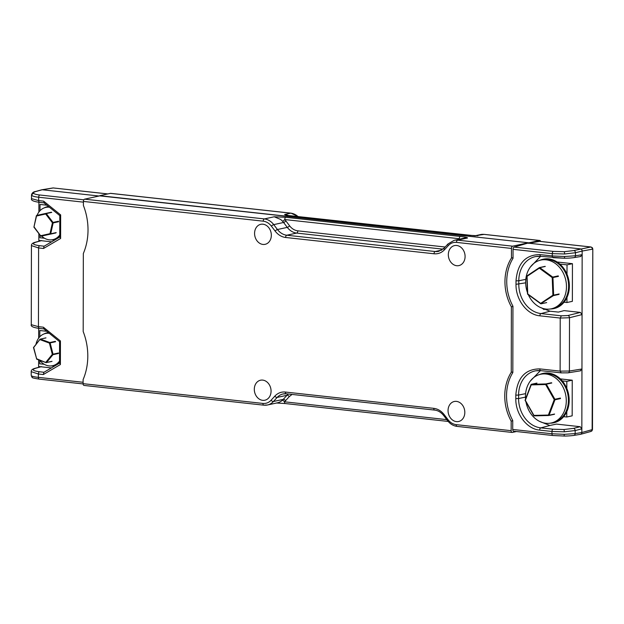<?xml version="1.0" encoding="UTF-8"?>
<svg xmlns="http://www.w3.org/2000/svg" width="624" height="624" viewBox="0 0 624 624"><rect width="100%" height="100%" fill="white"/><g stroke="black" fill="none" stroke-linecap="round" stroke-linejoin="round"><path stroke-width="0.94" d="M53.656 187.996A2.02 1.147 96.3 0 0 53.477 187.949L53.477 187.949A2.02 1.147 96.3 0 0 53.29 187.957L107.851 193.924M107.765 193.939L53.29 187.957L42.182 189.766L99.083 196.014M35.981 191.49A2.02 1.654 -105.5 0 0 35.467 191.529L41.675 189.805A2.02 1.638 -102.3 0 1 42.182 189.766L35.981 191.49C33.821 192.106 33.08 192.746 33.758 193.424C34.554 194.111 36.574 194.633 39.819 195L83.819 199.828M83.421 202.153L38.68 197.239C35.116 196.849 32.822 196.264 31.801 195.468L31.512 194.899M83.101 382.278L38.368 377.364C34.687 376.951 32.393 376.436 31.489 375.82L32.284 377.395A2.02 1.966 126.1 0 0 32.284 377.395A2.02 1.966 126.1 0 1 31.489 375.82M41.293 240.692L35.888 242.19C31.699 243.617 32.978 244.787 39.725 245.708L44.171 246.191M43.976 372.255L39.507 371.764C32.76 370.843 31.481 369.673 35.669 368.254L40.989 366.772M44.07 328.903L43.384 327.202L38.454 326.664A2.02 1.147 96.3 0 0 39.398 328.419C33.244 327.577 30.545 326.329 31.286 324.691L38.454 326.664L38.594 247.946L31.426 245.606M35.467 191.529L35.467 191.529C33.384 191.763 32.066 192.902 31.512 194.938L31.512 198.627L38.68 200.6L43.625 201.146L44.312 202.847M59.873 362.965L60.395 364.541L43.329 374.548L38.376 374.002L31.208 371.67M43.625 201.146L60.653 214.898L60.614 238.469L43.524 248.485L44.039 246.269L59.756 237.058M39.585 328.411A2.02 1.147 96.3 0 1 39.398 328.419L43.891 328.91L59.569 341.679M43.329 374.548L43.844 372.333L59.537 363.129M59.912 341.695L60.434 340.969L60.395 364.541M60.614 238.469L60.091 236.886M60.653 214.898L60.13 215.623M59.756 237.268L59.81 215.623M539.44 421.325L549.838 425.498L556.39 424.086L580.195 426.707L581.849 428.883L582.153 254.693L580.492 256.511M592.41 247.814L591.997 247.697L592.8 248.992L592.145 429.655L581.841 432.518L575.156 433.602L575.164 430.552L564.369 431.808L551.967 431.465L539.682 430.115C526.898 429.109 515.44 414.001 515.806 398.603L515.806 395.14C517.257 377.754 525.252 369.002 539.791 368.893L560.126 371.124L561.257 372.871L567.746 372.84A2.02 1.615 -99.2 0 0 568.105 372.832A2.02 1.615 -99.2 0 0 569.408 371.03L569.501 317.725L582.052 314.59L580.398 312.413L564.049 310.619L558.433 312.094L550.033 311.212L540.08 307.343M561.35 315.814L541.016 313.583A2.02 1.147 96.3 0 0 539.885 315.822L560.219 318.053L569.501 317.725A2.02 1.599 -104 0 0 567.848 315.541L561.35 315.814L560.219 318.053L560.126 371.124L569.408 371.03L581.95 368.987L580.297 370.796M542.162 308.201L544.073 309.605M539.978 241.402A2.02 1.147 96.3 0 0 539.799 241.355A2.02 1.147 96.3 0 0 539.612 241.363L528.91 243.22L580.507 248.882A2.02 1.638 77.7 0 1 582.161 251.059L575.476 252.728L564.681 253.991L552.271 253.64L513.045 249.335L513.029 258.305A42.299 34.219 -102.3 0 0 512.944 306.197L512.827 372.598A42.299 34.219 -102.3 0 0 512.741 420.49L512.725 429.46A2.02 1.147 96.3 0 0 513.669 431.215A2.02 1.147 96.3 0 0 513.856 431.207M513.045 249.335A2.02 1.147 -83.7 0 1 514.176 247.088L528.91 242.814L99.754 195.866M541.117 256.347A2.02 1.147 -83.7 0 1 540.93 256.355A2.02 1.147 -83.7 0 1 539.986 254.6L552.271 255.949L564.673 256.511L575.468 255.778L582.153 254.693L582.161 251.059L592.465 249.163L591.997 247.697L590.811 246.987A2.02 1.147 -83.7 0 1 590.998 246.979L539.799 241.355M590.491 431.473L591.677 431.012L592.449 429.429M549.838 425.498L540.813 427.869L553.098 429.218L564.01 429.515L573.511 428.376A2.02 1.599 -104 0 1 575.164 430.552L581.849 428.883L581.841 432.518A2.02 1.638 77.7 0 1 580.687 434.288L590.99 431.434L591.958 430.849L592.488 429.484L592.8 248.992L592.387 247.767L590.998 246.979M540.626 256.324L530.377 267.01M539.612 241.363L590.811 246.987L573.823 250.552L564.322 251.69L553.41 251.402L514.176 247.088M530.26 381.108L540.423 370.617M580.687 434.288A2.02 1.638 77.7 0 1 580.546 434.32L573.862 435.412A2.02 1.615 -99.2 0 0 575.156 433.602L564.361 434.335L551.959 433.766L512.725 429.46M539.791 368.893A2.02 1.147 96.3 0 0 540.727 370.648L561.257 372.871M561.07 372.879L568.105 372.832L580.663 370.789M56.191 232.596L50.708 233.797L53.149 222.94L52.424 222.823L49.982 233.68L50.708 233.797A0.53 0.429 77.7 0 1 50.404 234.133L49.982 233.68L40.794 235.708L41.207 236.161L55.887 232.939M36.317 215.935L33.914 227.136L40.693 235.849M36.66 215.436L33.914 227.136L40.677 235.966L46.691 234.967L41.207 236.161A0.53 0.429 77.7 0 1 40.794 235.981L34.031 226.879L36.356 215.779A0.53 0.429 77.7 0 1 36.66 215.436L36.473 216.021L45.661 213.993L45.856 213.408L36.66 215.436L45.856 213.408A0.53 0.429 77.7 0 1 46.277 213.587L51.761 212.394M41.597 236.075A16.505 13.354 -102.3 0 0 53.352 239.522A16.505 13.354 -102.3 0 0 55.364 238.758A16.505 13.354 -102.3 0 0 59.756 234.998M49.413 207.223A16.505 13.354 -102.3 0 0 48.477 207.16A16.505 13.354 -102.3 0 0 45.287 207.527A16.505 13.354 -102.3 0 0 37.066 215.35M55.364 238.758L56.753 238.072A16.115 13.042 -102.3 0 0 59.756 235.895M56.425 239.008A16.84 13.627 77.7 0 1 54.436 239.639A16.84 13.627 77.7 0 1 51.285 239.873M54.553 239.616A16.84 13.627 -102.3 0 0 54.67 239.593A16.84 13.627 -102.3 0 0 56.199 239.14M48.532 206.513A16.84 13.627 -102.3 0 0 47.494 206.684A16.84 13.627 -102.3 0 0 47.377 206.716M44.304 207.847A16.84 13.627 77.7 0 1 47.268 206.739A16.84 13.627 77.7 0 1 48.555 206.536M59.756 236.847A16.84 13.627 77.7 0 1 58.937 237.541M39.967 339.355L33.587 347.537A0.53 0.429 77.7 0 1 33.579 347.279M36.605 359.034A0.53 0.429 77.7 0 1 36.496 358.8L45.965 362.567M52.026 361.312L46.543 362.513L52.946 354.682L52.315 354.362L45.911 362.185L46.543 362.513A0.53 0.429 77.7 0 1 46.129 362.622L36.605 358.753L33.696 347.49L40.084 339.206A0.53 0.429 77.7 0 1 40.498 339.097L45.981 337.896M55.294 341.336L49.811 342.529A0.53 0.429 77.7 0 1 50.131 342.919L49.413 343.099L49.811 342.529L40.498 339.097L40.1 339.667L49.413 343.099L52.315 354.362L53.032 354.182L50.131 342.919L55.614 341.726M49.195 333.302A16.505 13.354 -102.3 0 0 48.251 333.232A16.505 13.354 -102.3 0 0 38.758 337.99A16.505 13.354 -102.3 0 0 36.02 344.12M39.679 360.274A16.505 13.354 -102.3 0 0 55.146 364.829A16.505 13.354 -102.3 0 0 59.436 361.202A16.505 13.354 -102.3 0 0 59.537 361.07M55.146 364.829L56.534 364.143A16.115 13.042 -102.3 0 0 59.537 361.975M44.086 333.918A16.84 13.627 77.7 0 1 47.042 332.81A16.84 13.627 77.7 0 1 48.337 332.608A16.84 13.627 -102.3 0 0 47.276 332.764A16.84 13.627 -102.3 0 0 47.159 332.787M54.335 365.695A16.84 13.627 -102.3 0 0 54.452 365.664A16.84 13.627 -102.3 0 0 55.981 365.212M59.537 362.926A16.84 13.627 77.7 0 1 58.711 363.613M56.207 365.079A16.84 13.627 77.7 0 1 54.218 365.719A16.84 13.627 77.7 0 1 51.067 365.945M550.391 308.981A25.256 20.436 -102.3 0 0 553.839 308.599A25.256 20.436 -102.3 0 0 569.065 284.014A25.256 20.436 -102.3 0 0 550.384 259.272A25.256 20.436 -102.3 0 0 543.075 259.241A25.256 20.436 -102.3 0 0 539.783 260.325M553.956 308.576A25.256 20.436 -102.3 0 0 554.065 308.545A25.256 20.436 -102.3 0 0 569.291 283.959A25.256 20.436 -102.3 0 0 550.618 259.217A25.256 20.436 -102.3 0 0 543.309 259.186A25.256 20.436 -102.3 0 0 543.192 259.217M528.341 294.739A24.929 20.171 -102.3 0 0 553.355 308.233A24.929 20.171 -102.3 0 0 562.723 300.456A24.929 20.171 -102.3 0 0 563.378 273.25A24.929 20.171 -102.3 0 0 542.794 259.771A24.929 20.171 -102.3 0 0 529.409 268.429A24.929 20.171 -102.3 0 0 527.459 292.562M553.355 308.233L555.656 307.414A24.617 19.921 -102.3 0 0 564.915 299.731A24.617 19.921 -102.3 0 0 560.095 265.301A24.617 19.921 -102.3 0 0 545.22 259.553L542.794 259.771M527.608 293.842L540.649 303.732A0.53 0.53 0 0 0 541.07 303.826A0.53 0.429 -102.3 0 1 540.758 303.748L553.433 295.604L552.895 295.207L553.628 295.16L552.95 277.555L552.209 277.602L552.895 295.207L540.657 303.373L527.74 293.935L527.054 276.331L539.292 268.164L552.209 277.602L552.716 277.087L539.799 267.649L545.282 266.456A0.53 0.429 -102.3 0 0 544.846 266.432L539.62 267.571M550.204 423.181A25.256 20.436 -102.3 0 0 553.652 422.799A25.256 20.436 -102.3 0 0 558.043 421.161A25.256 20.436 -102.3 0 0 567.497 390.975A25.256 20.436 -102.3 0 0 542.896 373.441A25.256 20.436 -102.3 0 0 539.604 374.525M553.769 422.776A25.256 20.436 -102.3 0 0 553.886 422.744A25.256 20.436 -102.3 0 0 558.277 421.114A25.256 20.436 -102.3 0 0 567.723 390.92A25.256 20.436 -102.3 0 0 543.122 373.386A25.256 20.436 -102.3 0 0 543.013 373.409M525.97 401.911A24.929 20.171 -102.3 0 0 553.168 422.432A24.929 20.171 -102.3 0 0 566.28 401.567A24.929 20.171 -102.3 0 0 542.607 373.971A24.929 20.171 -102.3 0 0 525.486 395.71A24.929 20.171 -102.3 0 0 525.58 398.931M553.168 422.432L555.469 421.613A24.617 19.921 -102.3 0 0 568.417 401.006A24.617 19.921 -102.3 0 0 548.878 373.862A24.617 19.921 -102.3 0 0 545.041 373.753L542.607 373.971M534.152 415.841A0.53 0.429 -102.3 0 1 533.887 415.607L548.707 415.506A0.53 0.53 0 0 0 548.8 415.498A0.53 0.429 -102.3 0 1 548.738 415.506L548.387 415.046L549.089 415.233L554.947 399.797L554.245 399.61L554.9 399.266L546.304 384.189L545.649 384.532L554.245 399.61L548.387 415.046L533.933 415.405L525.338 400.327L531.196 384.891L545.649 384.532L545.906 383.939L531.453 384.298L536.936 383.105A0.53 0.429 -102.3 0 0 536.866 383.113L536.866 383.113A0.53 0.429 -102.3 0 0 536.804 383.128M475.277 235.763L484.045 234.39L539.588 240.49L528.91 242.814M110.854 193.409A2.02 1.147 96.3 0 0 110.643 193.346A2.02 1.147 96.3 0 0 110.425 193.362L290.776 213.166L284.669 214.5C284.536 214.945 286.884 215.459 291.704 216.029L466.261 235.201A2.02 1.147 -83.7 0 1 466.471 235.186L466.471 235.186A2.02 1.147 -83.7 0 1 466.682 235.248M466.261 235.201L477.937 235.724M284.669 214.5A16.169 13.081 77.7 0 1 288.35 215.53M292.133 216.076A2.02 1.147 96.3 0 0 291.923 216.021L291.923 216.021A2.02 1.147 96.3 0 0 291.704 216.029M110.425 193.362L99.754 195.686M539.588 240.49A2.02 1.147 -83.7 0 1 539.799 240.482A2.02 1.147 -83.7 0 1 540.649 241.449M262.969 224.203A10.241 8.284 77.7 0 1 271.261 233.891A10.241 8.284 77.7 0 1 265.138 244.319A10.241 8.284 77.7 0 1 262.938 244.436A10.241 8.284 77.7 0 1 254.647 234.741A10.241 8.284 77.7 0 1 260.77 224.312A10.241 8.284 77.7 0 1 262.969 224.203M456.729 245.482A10.241 8.284 77.7 0 1 465.02 255.169A10.241 8.284 77.7 0 1 458.89 265.598A10.241 8.284 77.7 0 1 456.698 265.715A10.241 8.284 77.7 0 1 448.399 256.019A10.241 8.284 77.7 0 1 454.529 245.591A10.241 8.284 77.7 0 1 456.729 245.482M456.456 401.38A10.241 8.284 77.7 0 1 464.747 411.076A10.241 8.284 77.7 0 1 458.617 421.504A10.241 8.284 77.7 0 1 456.425 421.613A10.241 8.284 77.7 0 1 448.126 411.926A10.241 8.284 77.7 0 1 454.256 401.497A10.241 8.284 77.7 0 1 456.456 401.38M262.696 380.102A10.241 8.284 77.7 0 1 270.995 389.797A10.241 8.284 77.7 0 1 264.865 400.226A10.241 8.284 77.7 0 1 262.665 400.335A10.241 8.284 77.7 0 1 254.374 390.647A10.241 8.284 77.7 0 1 260.504 380.219A10.241 8.284 77.7 0 1 262.696 380.102M83.101 383.674L262.907 403.424C266.081 403.72 268.811 402.652 271.097 400.226L274.825 396.146C277.758 393.034 281.276 391.661 285.363 392.044L433.766 408.338C437.853 408.853 441.355 410.998 444.28 414.757L447.993 419.656C450.263 422.581 452.993 424.242 456.167 424.648L511.157 430.685L511.173 421.106A42.572 34.437 77.7 0 1 511.259 372.294L511.376 306.821A42.572 34.437 77.7 0 1 511.462 258.008L511.477 248.43L456.487 242.393C453.313 242.096 450.583 243.165 448.297 245.591L444.569 249.662C441.636 252.782 438.118 254.155 434.031 253.773L285.628 237.479C281.541 236.956 278.039 234.819 275.114 231.059L271.401 226.161C269.131 223.236 266.401 221.575 263.219 221.169L83.421 201.427L83.413 205.507A54.826 44.359 77.7 0 1 83.327 253.516L83.195 331.586A54.826 44.359 77.7 0 1 83.109 379.587L83.101 383.674A2.02 1.147 96.3 0 0 84.045 385.429A2.02 1.147 96.3 0 0 84.256 385.421M263.219 221.169A2.02 1.147 -83.7 0 1 264.389 218.923L84.583 199.173A2.02 1.147 96.3 0 0 83.421 201.427M511.477 248.43A2.02 1.147 -83.7 0 1 512.639 246.184L457.649 240.146A16.169 13.081 -102.3 0 0 454.186 240.318L447.962 243.968A2.02 1.03 -137.6 0 0 448.297 245.591M511.462 258.008L513.029 257.665M528.356 243.36L528.356 242.759L512.639 246.184M512.944 306.478L511.376 306.821M511.259 372.294L512.827 371.959M512.741 420.771L511.173 421.106M511.157 430.685A2.02 1.147 96.3 0 0 512.101 432.44A2.02 1.147 96.3 0 0 512.312 432.424L516.461 431.519M84.583 199.173L100.3 195.749L528.356 242.759M282.539 221.239A2.02 0.694 137.4 0 0 284.739 219.547A2.02 1.147 -83.7 0 1 285.901 217.3L274.225 216.778L264.389 218.923A16.169 13.081 -102.3 0 1 273.733 224.624L283.577 222.479A16.169 13.081 -102.3 0 0 282.539 221.239A16.169 13.081 -102.3 0 0 280.543 219.406L274.225 216.778M456.487 242.393A2.02 1.147 -83.7 0 1 457.649 240.146L467.493 238.001C467.626 237.549 465.278 237.042 460.457 236.465L285.901 217.3M467.493 238.001A16.169 13.081 -102.3 0 0 464.474 238.087A16.169 13.081 -102.3 0 0 464.022 238.181L454.186 240.318M262.907 403.424A2.02 1.147 96.3 0 0 263.843 405.179A2.02 1.147 96.3 0 0 264.061 405.163A16.169 13.081 -102.3 0 0 267.532 404.984L277.368 402.839A16.169 13.081 -102.3 0 0 277.969 402.691A16.169 13.081 -102.3 0 0 282.227 400.382A16.169 13.081 -102.3 0 0 283.265 399.368L273.429 401.513L277.15 397.433A16.169 13.081 77.7 0 1 283.046 393.962A16.169 13.081 77.7 0 1 286.112 393.752M275.114 231.059A2.02 0.593 -37.2 0 1 277.446 229.523L287.282 227.378L283.577 222.479A2.02 0.593 -37.2 0 0 285.909 220.943A18.19 14.711 77.7 0 0 284.739 219.547L459.287 238.719A2.02 1.147 -83.7 0 1 460.457 236.465M458.593 239.359A18.19 14.711 77.7 0 1 459.287 238.719A2.02 1.084 -130.8 0 1 459.521 239.156M443.071 249.163L296.634 233.08A16.169 13.081 -102.3 0 1 287.282 227.378A2.02 0.593 142.8 0 0 289.614 225.841C291.892 228.766 294.622 230.428 297.796 230.833A2.02 1.147 -83.7 0 1 296.634 233.08L286.798 235.225A16.169 13.081 77.7 0 1 277.446 229.523L273.733 224.624A2.02 0.593 -37.2 0 0 271.401 226.161M285.581 403.541A2.02 1.147 -83.7 0 1 285.363 403.556L285.363 403.556A2.02 1.147 -83.7 0 1 284.419 401.801A2.02 1.084 49.2 0 0 282.227 400.382M292.055 394.43L289.318 396.575A2.02 1.03 42.4 0 0 286.993 395.288L277.15 397.433A2.02 1.03 42.4 0 1 274.825 396.146M46.925 205.218L40.03 204.454L46.855 205.156M38.844 233.571L38.828 240.419L51.62 241.831M38.883 212.051L38.899 202.277M40.03 204.454L40.022 210.694M39.983 235.053L39.975 237.736L44.468 238.228M39.764 360.383L39.757 363.808L44.249 364.299M46.706 331.289L39.811 330.533L39.803 336.765M46.628 331.227L39.811 330.533M51.379 367.918L38.61 366.514L38.626 359.884M38.657 338.122L38.68 328.333M557.162 262.002L572.442 263.687L567.021 264.865L567.005 274.24M566.966 297.515L566.951 302.515L564.073 302.203M572.442 263.687L572.372 301.337L566.951 302.515M535.821 262.033L535.821 261.44L536.718 261.534M537.904 260.988L535.821 261.44M559.884 264.085L567.021 264.865M560.375 378.901L572.239 380.203L566.818 381.389L566.803 388.401M566.764 411.746L566.756 417.004L563.667 416.668M572.239 380.203L572.177 415.826L566.756 417.004M562.24 380.882L566.818 381.389M39.803 202.355A2.02 1.147 -83.7 0 1 39.616 202.355A2.02 1.147 -83.7 0 1 38.68 200.6L38.68 197.239A2.02 1.147 -83.7 0 1 39.819 195M31.801 195.468A2.02 1.958 -47.2 0 1 33.758 193.424M39.499 379.119A2.02 1.147 -83.7 0 1 39.312 379.127L39.312 379.127A2.02 1.147 -83.7 0 1 38.368 377.364L38.376 374.002A2.02 1.147 96.3 0 1 39.507 371.764M35.888 242.19A2.02 1.654 -105.5 0 0 35.373 242.237L41.59 240.513M43.524 248.485L38.594 247.946A2.02 1.147 -83.7 0 1 39.725 245.708M43.384 327.202L60.434 340.969M41.371 366.569L35.155 368.293A2.02 1.654 74.5 0 1 35.669 368.254M513.669 431.215L552.903 435.521L564.002 436.028L553.082 435.521A2.02 1.147 -83.7 0 1 552.903 435.521L552.903 435.521A2.02 1.147 -83.7 0 1 551.959 433.766L551.967 431.465A2.02 1.147 -83.7 0 1 553.098 429.218M580.398 312.413L567.848 315.541M525.806 279.341L518.794 280.784L518.786 284.248A27.214 22.012 77.7 0 0 541.016 313.583L550.033 311.212M539.885 315.822C527.077 314.8 515.666 299.731 516.001 284.31L525.665 282.828M539.986 254.6C525.455 254.717 517.46 263.468 516.009 280.855L518.794 280.784A27.214 22.012 77.7 0 1 536.055 256.495L536.055 256.495A27.214 22.012 77.7 0 1 540.758 256.316M573.807 257.595A2.02 1.615 -99.2 0 0 574.166 257.587A2.02 1.615 -99.2 0 0 575.468 255.778L575.476 252.728A2.02 1.599 -104 0 0 573.823 250.552M553.41 251.402A2.02 1.147 96.3 0 0 552.271 253.64L552.271 255.949A2.02 1.147 -83.7 0 0 553.207 257.704L553.207 257.704A2.02 1.147 -83.7 0 0 553.394 257.696L564.353 258.227L564.673 256.511M564.322 251.69L564.681 253.991M573.503 435.419A2.02 1.615 -99.2 0 0 573.862 435.412C574.993 435.287 569.611 436.082 564.049 436.051L564.361 434.335M525.611 393.635L518.591 395.078A27.214 22.012 77.7 0 1 535.852 370.789L535.852 370.789A27.214 22.012 77.7 0 1 540.563 370.601M539.682 430.115A2.02 1.147 96.3 0 1 540.813 427.869A27.214 22.012 77.7 0 1 518.583 398.541L525.486 397.121M536.063 256.495L540.93 256.355L564.353 258.227C569.915 258.266 575.305 257.47 574.166 257.587L580.858 256.495M516.001 284.31L516.009 280.855M535.852 370.789L540.727 370.648A2.02 1.147 96.3 0 0 540.914 370.64M515.806 398.603L518.583 398.541L518.591 395.078L515.806 395.14M573.511 428.376L580.195 426.707M564.369 431.808L564.01 429.515M58.516 221.224L53.032 222.425L46.277 213.587L45.661 213.993L52.424 222.823L53.032 222.425A0.53 0.429 77.7 0 1 53.149 222.94L58.625 221.746M51.34 212.215L45.856 213.408L51.34 212.215M58.516 352.989L53.032 354.182A0.53 0.429 77.7 0 1 52.946 354.682L58.422 353.488M539.799 267.649L539.292 268.164L539.362 267.626A0.53 0.429 77.7 0 1 539.799 267.649M539.253 267.704L526.929 276.237A0.53 0.429 -102.3 0 1 526.984 275.964M544.97 266.386L539.487 267.579A0.53 0.53 0 0 0 539.3 267.657L527.069 275.824A0.53 0.53 0 0 0 526.828 276.284L527.514 293.888A0.53 0.53 0 0 0 527.732 294.294L540.595 303.631M541.195 303.771L546.679 302.578A0.53 0.429 -102.3 0 1 546.554 302.632L541.07 303.826A0.53 0.429 -102.3 0 0 541.195 303.771M558.917 294.411L553.433 295.604A0.53 0.429 -102.3 0 0 553.628 295.16L559.112 293.966A0.53 0.429 -102.3 0 1 558.917 294.411M558.433 276.362L552.95 277.555A0.53 0.429 -102.3 0 0 552.716 277.087L558.199 275.894A0.53 0.429 -102.3 0 1 558.433 276.362M531.032 384.751L525.182 400.522L533.824 415.498M536.968 383.097A0.53 0.53 0 0 0 536.866 383.113L531.383 384.306A0.53 0.53 0 0 0 531.001 384.634L525.143 400.07A0.53 0.53 0 0 0 525.182 400.522L533.777 415.6A0.53 0.53 0 0 0 534.253 415.865L548.668 415.506M549.089 415.233L554.572 414.04A0.53 0.429 -102.3 0 1 554.284 414.305L548.8 415.498A0.53 0.429 -102.3 0 0 549.089 415.233M560.43 398.603L554.947 399.797A0.53 0.429 -102.3 0 0 554.9 399.266L560.383 398.073A0.53 0.429 -102.3 0 1 560.43 398.603M551.788 382.996L546.304 384.189A0.53 0.429 -102.3 0 0 545.906 383.939L551.39 382.746A0.53 0.429 -102.3 0 1 551.788 382.996M554.284 414.305A0.53 0.429 -102.3 0 1 554.221 414.313L548.87 415.475M475.114 235.755L480.574 234.569A16.169 13.081 77.7 0 1 484.045 234.39A2.02 1.147 -83.7 0 1 484.263 234.382A2.02 1.147 -83.7 0 1 484.474 234.437M298.592 216.754L290.995 213.158A2.02 1.147 -83.7 0 0 290.776 213.166A16.169 13.081 77.7 0 1 298.171 216.707M110.643 193.346L290.995 213.158A2.02 1.147 -83.7 0 1 291.229 213.229M285.628 237.479A2.02 1.147 -83.7 0 1 286.798 235.225L435.193 251.527A2.02 1.147 -83.7 0 0 434.031 253.773M444.569 249.662A2.02 1.03 -137.6 0 1 444.241 248.048L438.664 251.347A16.169 13.081 77.7 0 1 435.193 251.527L441.784 250.084M456.167 424.648A2.02 1.147 96.3 0 0 457.111 426.403A2.02 1.147 96.3 0 0 457.33 426.387M447.993 419.656A2.02 0.593 142.8 0 0 447.541 420.623L443.828 415.724C441.176 412.37 438.134 410.498 434.702 410.093A2.02 1.147 96.3 0 0 434.92 410.085M444.28 414.757A2.02 0.593 142.8 0 0 443.828 415.724M433.766 408.338A2.02 1.147 96.3 0 0 434.702 410.093L286.299 393.799A2.02 1.147 96.3 0 0 286.517 393.783M285.363 392.044A2.02 1.147 96.3 0 0 286.299 393.799L283.046 393.962M271.097 400.226A2.02 1.03 42.4 0 0 273.429 401.513A16.169 13.081 -102.3 0 1 267.532 404.984L263.843 405.179L84.045 385.429M288.343 394.025A16.169 13.081 -102.3 0 0 286.993 395.288L283.265 399.368A2.02 1.03 -137.6 0 1 285.597 400.655A18.19 14.711 77.7 0 1 284.419 401.801L446.792 419.632M297.796 230.833L445.177 247.018M285.909 220.943L289.614 225.841M289.318 396.575L285.597 400.655M41.816 189.774L52.931 187.964M83.109 383.932L39.312 379.127C34.078 378.316 31.738 377.738 32.276 377.395M31.286 324.691L31.426 245.645C31.317 244.062 32.635 242.931 35.373 242.237M31.2 375.391L31.208 371.701C31.099 370.126 32.417 368.987 35.155 368.293M44.132 202.855L39.616 202.355C33.462 201.513 30.763 200.273 31.512 198.627M59.569 341.656L59.537 363.347M59.795 215.608L43.859 202.738M49.366 207.184L48.477 207.16M45.778 337.88L39.998 339.261L33.493 347.552L36.722 359.182L46.036 362.622L51.815 361.444M49.14 333.255L48.251 333.232M287.212 215.389L475.075 235.802M480.574 234.569L484.263 234.382L539.799 240.482M444.241 248.048L447.962 243.968M447.541 420.623C450.161 423.992 453.352 425.919 457.111 426.403L512.101 432.44M448.196 421.434L285.363 403.556L276.299 402.987"/></g></svg>
